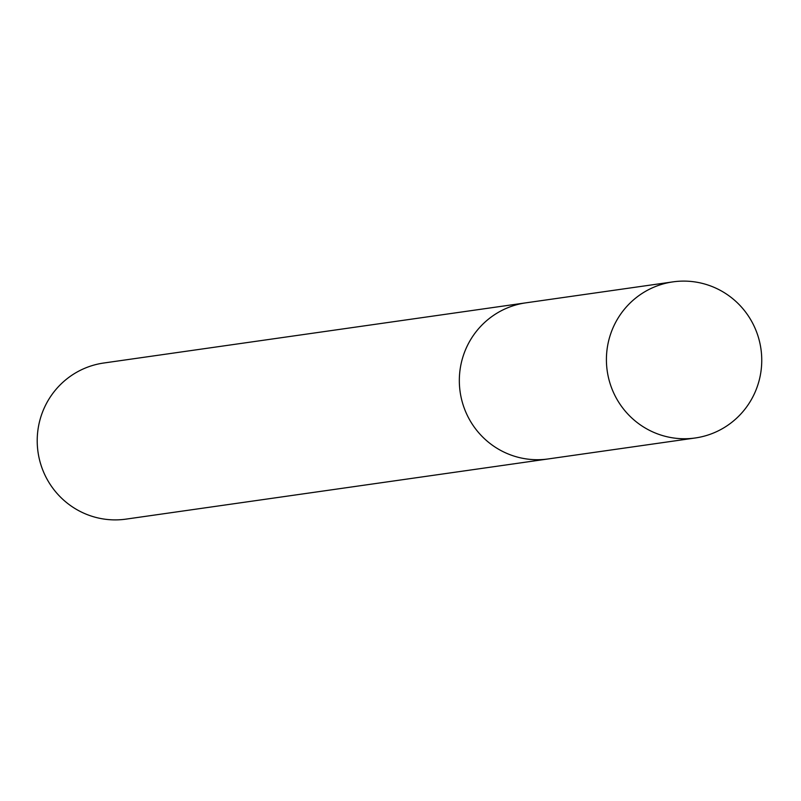 <?xml version="1.0" encoding="UTF-8"?>
<svg xmlns="http://www.w3.org/2000/svg" width="801" height="801" viewBox="0 0 801 801"><rect width="100%" height="100%" fill="white"/><g stroke="black" fill="none" stroke-linecap="round" stroke-linejoin="round"><path stroke-width="1.2" d="M672.95 281.872L525.877 302.838A78.848 77.647 81.9 0 0 506.853 308.125A78.848 77.647 81.9 0 0 462.167 401.681A78.848 77.647 81.9 0 0 548.124 458.953L126.007 519.128A78.848 77.647 81.9 0 1 40.05 461.857A78.848 77.647 81.9 0 1 84.736 368.29A78.848 77.647 81.9 0 1 103.76 363.013L525.877 302.838A78.848 77.647 81.9 0 0 506.853 308.125A78.848 77.647 81.9 0 0 462.167 401.681A78.848 77.647 81.9 0 0 548.124 458.953L695.208 437.987A78.848 77.647 81.9 0 0 760.95 348.976A78.848 77.647 81.9 0 0 672.95 281.872A78.848 77.647 81.9 0 0 653.936 287.159A78.848 77.647 81.9 0 0 609.251 380.715A78.848 77.647 81.9 0 0 695.208 437.987"/></g></svg>

